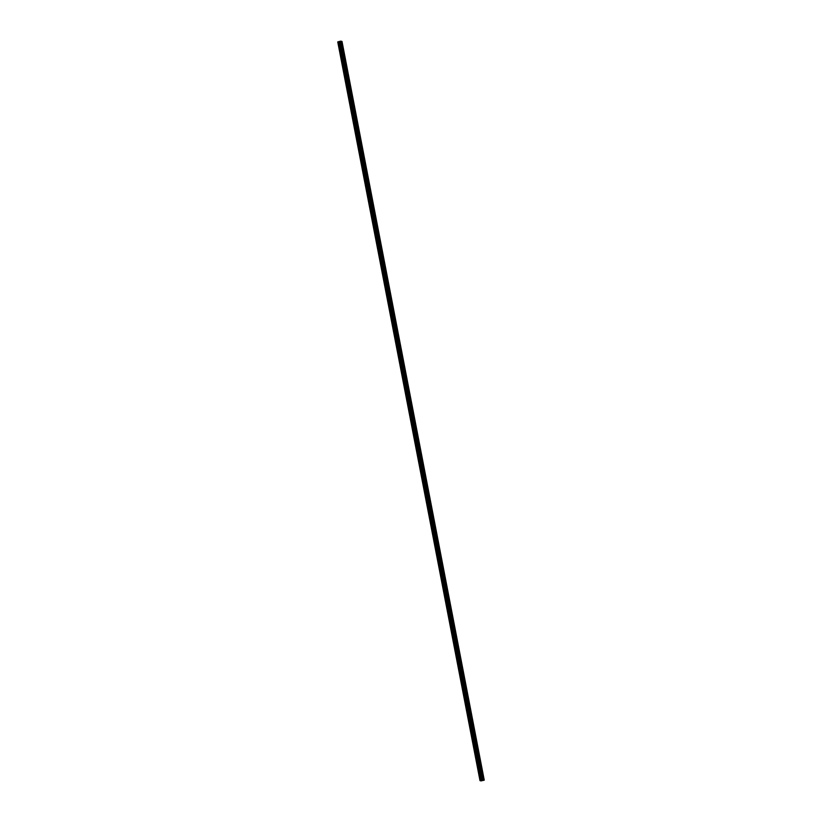 <?xml version="1.0" encoding="UTF-8"?>
<svg xmlns="http://www.w3.org/2000/svg" width="822" height="822" viewBox="0 0 822 822"><rect width="100%" height="100%" fill="white"/><g stroke="black" fill="none" stroke-linecap="round" stroke-linejoin="round"><path stroke-width="1.23" d="M339.733 48.724L339.209 47.645L339.733 48.724M479.452 774.283L478.928 773.194L479.452 774.283M476.421 758.511L475.887 757.422L476.421 758.511M473.38 742.739L472.856 741.649L473.38 742.739M470.338 726.967L469.814 725.877L470.338 726.967M467.307 711.184L466.773 710.105L467.307 711.184M464.266 695.412L463.742 694.333L464.266 695.412M461.224 679.64L460.7 678.561L461.224 679.64M458.193 663.868L457.669 662.789L458.193 663.868M455.152 648.096L454.628 647.017L455.152 648.096M452.121 632.324L451.586 631.234L452.121 632.324M449.079 616.551L448.555 615.462L449.079 616.551M446.038 600.779L445.514 599.69L446.038 600.779M443.007 585.007L442.472 583.918L443.007 585.007M439.965 569.235L439.441 568.146L439.965 569.235M436.934 553.463L436.4 552.374L436.934 553.463M433.893 537.691L433.369 536.602L433.893 537.691M430.851 521.919L430.327 520.829L430.851 521.919M427.82 506.136L427.286 505.057L427.82 506.136M424.779 490.364L424.255 489.285L424.779 490.364M421.748 474.592L421.213 473.513L421.748 474.592M418.706 458.82L418.182 457.741L418.706 458.82M415.665 443.048L415.141 441.969L415.665 443.048M412.634 427.276L412.099 426.186L412.634 427.276M409.592 411.503L409.068 410.414L409.592 411.503M406.561 395.731L406.027 394.642L406.561 395.731M403.52 379.959L402.996 378.87L403.52 379.959M400.478 364.187L399.954 363.098L400.478 364.187M397.447 348.415L396.913 347.326L397.447 348.415M394.406 332.643L393.882 331.554L394.406 332.643M391.364 316.871L390.84 315.782L391.364 316.871M388.333 301.088L387.809 300.009L388.333 301.088M385.292 285.316L384.768 284.237L385.292 285.316M382.261 269.544L381.727 268.465L382.261 269.544M379.219 253.772L378.695 252.693L379.219 253.772M376.178 238L375.654 236.921L376.178 238M373.147 222.228L372.613 221.139L373.147 222.228M370.106 206.456L369.581 205.366L370.106 206.456M367.074 190.683L366.54 189.594L367.074 190.683M364.033 174.911L363.509 173.822L364.033 174.911M360.992 159.139L360.468 158.05L360.992 159.139M357.96 143.367L357.426 142.278L357.96 143.367M354.919 127.595L354.395 126.506L354.919 127.595M351.888 111.823L351.354 110.734L351.888 111.823M348.847 96.04L348.323 94.962L348.847 96.04M345.805 80.268L345.281 79.189L345.805 80.268M342.774 64.496L342.24 63.417L342.774 64.496M338.705 42.189L480.901 780.9L338.705 42.189L481.425 780.838L339.116 42.148M484.25 780.16L342.014 41.449L340.709 41.121L337.739 41.912L338.654 42.199M339.178 42.138L481.805 780.746L339.558 42.056M484.158 780.201L341.89 41.511L341.356 41.634L483.603 780.335L482.113 780.612L339.856 41.912L481.836 780.736M339.856 41.912L341.356 41.634M484.137 780.212L341.418 41.624M339.887 41.901L482.134 780.602L339.928 41.881M339.815 41.922L482.113 780.612M480.901 780.9L479.986 780.612L337.739 41.912M338.613 42.199L480.86 780.9M339.322 42.117L481.579 780.818M481.692 780.787L339.445 42.086M340.688 41.706L482.935 780.407M482.997 780.397L340.75 41.696"/></g></svg>
